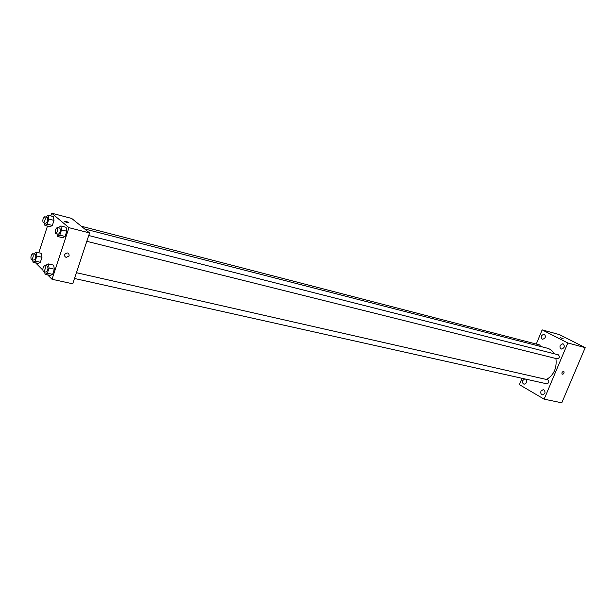 <?xml version="1.0" encoding="UTF-8"?>
<svg xmlns="http://www.w3.org/2000/svg" width="616" height="616" viewBox="0 0 616 616"><rect width="100%" height="100%" fill="white"/><g stroke="black" fill="none" stroke-linecap="round" stroke-linejoin="round"><path stroke-width="0.92" d="M536.267 344.051L542.157 329.883L559.497 334.634L585.2 347.632L561.777 402.818L544.151 399.16L519.388 384.646L522.029 378.301M541.487 335.635C540.933 337.445 541.318 338.654 542.65 339.254C545.73 338.184 546.207 336.428 544.097 333.964L541.487 335.635M524.663 378.886L522.815 380.511C522.26 382.397 522.684 383.637 524.07 384.222C526.772 383.414 527.327 381.72 525.741 379.125M541.025 391.052C540.455 392.993 540.902 394.263 542.373 394.871C545.445 393.639 545.822 391.822 543.497 389.435L541.025 391.052M560.229 345.33C559.667 347.185 560.075 348.417 561.469 349.041C564.664 347.955 565.149 346.154 562.924 343.636L560.229 345.33M542.157 329.883L567.813 342.973L585.2 347.632M567.813 342.973L544.151 399.16M563.625 371.402C562.085 371.864 561.584 372.811 562.131 374.243C563.771 374.135 564.348 373.227 563.871 371.517L563.871 371.517C564.348 373.227 563.771 374.135 562.123 374.243M560.306 337.622L563.34 338.854M540.679 346.485L539.601 344.914L81.281 226.211M74.482 278.478L546.831 383.83C549.156 382.929 549.457 381.574 547.732 379.764L76.407 272.688M556.972 358.735L557.264 358.851C559.644 358.012 559.982 356.656 558.296 354.793L88.75 235.512M546.523 379.495C553.884 375.059 557.018 368.068 555.925 358.512M554.192 353.753C552.49 350.827 550.203 348.979 547.331 348.202L84.662 228.952M50.758 215.908L51.644 213.182L71.679 218.441L89.597 232.948L72.719 283.807L52.029 279.271L47.594 274.851M51.644 213.182L68.961 227.674L89.597 232.948M68.961 227.674L52.029 279.271M66.235 257.38C64.749 256.818 64.287 255.771 64.849 254.239C67.637 252.098 69.061 252.675 69.123 255.979L66.235 257.38L69.123 255.979C69.061 252.675 67.637 252.098 64.849 254.239M53.346 216.586L53.992 220.374L52.337 225.464L50.05 226.726L52.337 225.464L53.992 220.374L53.346 216.586L48.233 215.254L48.864 219.05L47.209 224.155L44.93 225.433L44.529 222.938M53.669 265.142L54.323 269.177L52.63 274.351L50.289 275.452L52.63 274.351L54.323 269.177L53.669 265.142L48.433 263.941L49.072 267.991L47.378 273.181L45.053 274.289L44.668 271.833M42.773 270.047L35.543 262.801M38.8 252.76L47.463 226.072M66.066 227.289L66.774 231.231L65.057 236.467L62.647 237.73L65.057 236.467L66.774 231.231L66.066 227.289L60.838 225.957L61.531 229.907L59.814 235.158L57.419 236.436L56.98 233.872M41.395 253.369L41.996 257.249L40.356 262.277L38.138 263.394L40.356 262.277L41.996 257.249L41.395 253.369L36.275 252.167L36.86 256.056L35.22 261.099L33.01 262.224L32.663 259.829M64.179 221.167L68.769 222.522C68.307 222.954 66.828 222.576 64.326 221.383C64.726 220.913 66.205 221.29 68.746 222.499L68.9 222.715M33.865 253.938L36.275 252.167M33.734 259.998L33.957 260.121C35.79 258.497 36.252 256.549 35.328 254.277L32.756 253.684C31.093 254.932 30.561 256.841 31.162 259.405L31.378 259.536C33.21 257.896 33.672 255.948 32.756 253.684M36.86 256.056L41.996 257.249M35.22 261.099L40.356 262.277M33.01 262.224L38.138 263.394M45.807 217.025L48.233 215.254M45.661 223.177L45.853 223.277C47.725 221.683 48.217 219.727 47.317 217.417L44.752 216.755C43.02 218.033 42.473 219.958 43.097 222.522L43.282 222.622C45.153 221.021 45.638 219.065 44.752 216.755M48.864 219.05L53.992 220.374M47.209 224.155L52.337 225.464M44.93 225.433L50.05 226.726M45.884 265.75L46.1 265.088L48.433 263.941M45.8 271.995L46.046 272.133C47.971 270.455 48.441 268.445 47.44 266.104L44.806 265.511C43.066 266.782 42.519 268.753 43.166 271.41L43.413 271.548C45.338 269.862 45.8 267.852 44.806 265.511M49.072 267.991L54.323 269.177M47.378 273.181L52.63 274.351M45.053 274.289L50.289 275.452M58.281 227.774L60.838 225.957M58.173 234.111L58.381 234.226C60.36 232.579 60.853 230.561 59.883 228.174L57.257 227.512C55.44 228.813 54.87 230.8 55.548 233.456L55.756 233.564C57.719 231.916 58.22 229.899 57.257 227.512M61.531 229.907L66.774 231.231M59.814 235.158L65.057 236.467M57.419 236.436L62.647 237.73M86.817 241.326L557.264 358.851M31.378 259.536L33.957 260.121M43.282 222.622L45.853 223.277M43.413 271.548L46.046 272.133M55.756 233.564L58.381 234.226"/></g></svg>
